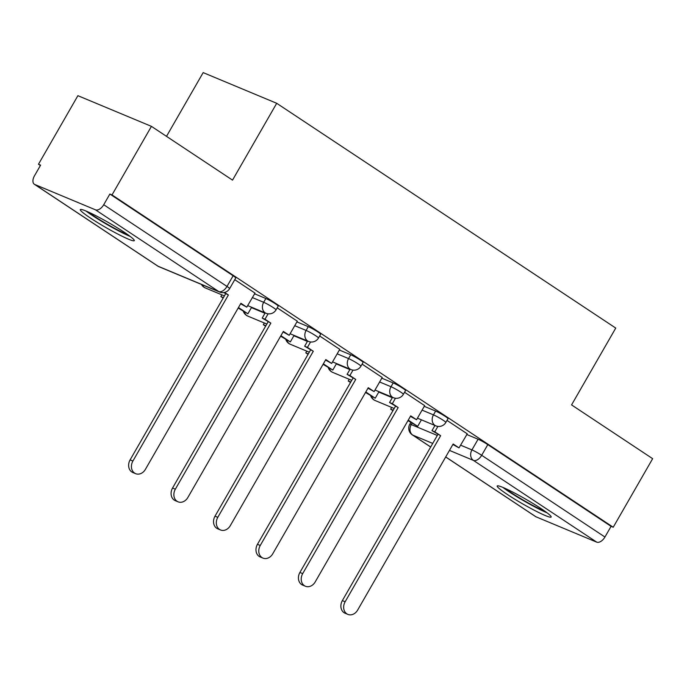 <?xml version="1.0" encoding="UTF-8"?>
<svg xmlns="http://www.w3.org/2000/svg" width="687" height="687" viewBox="0 0 687 687"><rect width="100%" height="100%" fill="white"/><g stroke="black" fill="none" stroke-linecap="round" stroke-linejoin="round"><path stroke-width="1.03" d="M278.209 306.093A7.978 0.721 -150.1 0 0 275.581 303.903A7.978 0.721 -150.1 0 0 265.843 298.502L263.671 302.297A7.978 0.721 29.9 0 1 273.4 307.69A7.978 0.721 29.9 0 1 276.028 309.88L278.209 306.093M320.657 334.234A7.978 0.721 -150.1 0 0 318.021 332.044A7.978 0.721 -150.1 0 0 308.291 326.651L306.119 330.438A7.978 0.721 29.9 0 1 315.848 335.831A7.978 0.721 29.9 0 1 318.476 338.021L320.657 334.234M363.105 362.375A7.978 0.721 -150.1 0 0 360.469 360.186A7.978 0.721 -150.1 0 0 350.739 354.793L348.567 358.58A7.978 0.721 29.9 0 1 358.296 363.981A7.978 0.721 29.9 0 1 360.924 366.171L363.105 362.375M405.553 390.525A7.978 0.721 -150.1 0 0 402.917 388.335A7.978 0.721 -150.1 0 0 393.187 382.934L391.015 386.721A7.978 0.721 29.9 0 1 400.744 392.122A7.978 0.721 29.9 0 1 403.372 394.312L405.553 390.525M448.001 418.666A7.978 0.721 -150.1 0 0 445.365 416.477A7.978 0.721 -150.1 0 0 435.635 411.075L433.463 414.871A7.978 0.721 29.9 0 1 443.192 420.264A7.978 0.721 29.9 0 1 445.82 422.453L448.001 418.666M507.453 494.528A31.13 2.8 -150.1 0 0 535.336 510.802A31.13 2.8 -150.1 0 0 551.154 517.028A31.13 2.8 -150.1 0 0 540.892 508.483A31.13 2.8 -150.1 0 0 513.009 492.218A31.13 2.8 -150.1 0 0 497.19 485.992A31.13 2.8 -150.1 0 0 507.453 494.528M90.59 218.148A31.13 2.8 -150.1 0 0 118.473 234.413A31.13 2.8 -150.1 0 0 134.3 240.639A31.13 2.8 -150.1 0 0 124.038 232.103A31.13 2.8 -150.1 0 0 96.146 215.838A31.13 2.8 -150.1 0 0 80.327 209.604A31.13 2.8 -150.1 0 0 90.59 218.148M151.441 126.365L232.524 180.123L276.706 103.29L615.75 328.077L571.567 404.909L652.65 458.676L613.225 527.238L112.015 194.928L151.441 126.365L77.897 95.682L38.472 164.253L40.396 165.524M166.512 136.352L203.163 72.607L276.706 103.29M38.472 164.253L40.61 165.146L34.47 175.829A7.978 4.594 -56.5 0 0 34.35 184.271A7.978 4.594 -56.5 0 0 34.797 184.502L95.476 209.818A7.978 4.594 -56.5 0 0 103.728 204.717L226.985 286.436A7.978 0.721 29.9 0 1 229.621 288.626L235.761 277.952A7.978 0.721 29.9 0 0 233.133 275.762L226.985 286.436A7.978 4.594 -56.5 0 1 218.741 291.546L95.476 209.818M112.015 194.928L109.868 194.035L103.728 204.717M466.705 434.476L478.083 439.225L471.943 449.899A7.978 0.721 29.9 0 1 481.673 455.301L604.938 537.028A7.978 4.594 123.5 0 1 596.685 542.129L536.006 516.813A7.978 4.594 123.5 0 1 535.559 516.572L445.683 456.984M604.938 537.028L611.078 526.345L613.225 527.238M424.66 405.631L404.549 392.26M382.212 377.489L362.101 364.119M339.764 349.339L319.653 335.977M297.316 321.198L277.204 307.828M223.722 292.568L228.393 294.981L132.9 461.054A9.18 7.463 112.6 0 0 135.622 473.669A9.18 7.463 112.6 0 0 145.412 469.35L240.914 303.276L246.762 307.158L255.023 293.117L234.765 279.686M254.465 293.753L265.843 298.502M296.913 321.902L308.291 326.651M339.361 350.044L350.739 354.793M381.809 378.185L393.187 382.934M424.257 406.326L435.635 411.075M437.902 426.395L434.785 431.814L431.994 430.655L440.633 435.695L345.14 601.769A9.18 7.463 112.6 0 0 347.862 614.393A9.18 7.463 112.6 0 0 357.652 610.065L453.154 443.991L459.002 447.872L467.263 433.832L446.997 420.401M109.868 194.035L233.133 275.762M611.078 526.345L487.813 444.618A7.978 0.721 -150.1 0 0 478.083 439.225M347.862 614.393L345.072 613.225A9.18 7.463 -67.4 0 1 342.349 600.61L345.14 601.769M434.785 431.814L440.633 435.695M393.204 410.199L390.671 409.143L392.947 410.654M407.966 420.607L417.67 426.361L408.25 420.109M390.671 409.143L391.659 407.417M421.423 419.834L417.67 426.361M437.842 434.536L342.349 600.61M431.994 430.655L434.965 425.485M452.862 444.489L459.002 447.872M544.963 511.265A26.939 2.43 29.9 0 1 534.426 506.276A26.939 2.43 29.9 0 1 505.28 488.448M502.85 487.392A30.932 2.782 -150.1 0 0 535.714 507.392A30.932 2.782 -150.1 0 0 547.092 512.837M128.1 234.885A26.939 2.43 29.9 0 1 117.563 229.896A26.939 2.43 29.9 0 1 88.417 212.068M85.995 211.012A30.932 2.782 -150.1 0 0 118.851 231.012A30.932 2.782 -150.1 0 0 130.229 236.457M305.414 586.243L302.623 585.084A9.18 7.463 -67.4 0 1 299.901 572.46L302.692 573.628A9.18 7.463 112.6 0 0 305.414 586.243A9.18 7.463 112.6 0 0 315.204 581.923L410.706 415.85L416.554 419.731L410.414 416.348M395.454 398.254L392.337 403.673L389.546 402.513L398.185 407.554L302.692 573.628M392.337 403.673L398.185 407.554M424.678 405.605L416.554 419.731M350.756 382.058L348.223 380.993L350.499 382.504M365.518 392.466L375.222 398.22L365.802 391.968M348.223 380.993L349.211 379.276M378.975 391.693L375.222 398.22M395.394 406.386L299.901 572.46M389.546 402.513L392.517 397.344M262.966 558.102L260.175 556.942A9.18 7.463 -67.4 0 1 257.453 544.319L260.244 545.487A9.18 7.463 112.6 0 0 262.966 558.102A9.18 7.463 112.6 0 0 272.756 553.782L368.258 387.708L374.106 391.581L367.966 388.207M353.006 370.104L349.889 375.531L347.098 374.363L355.737 379.404L260.244 545.487M349.889 375.531L355.737 379.404M382.23 377.455L374.106 391.581M308.308 353.917L305.775 352.852L308.051 354.363M323.07 364.325L332.774 370.07L323.354 363.827M305.775 352.852L306.763 351.134M336.527 363.543L332.774 370.07M352.946 378.245L257.453 544.319M347.098 374.363L350.069 369.194M220.518 529.96L217.727 528.801A9.18 7.463 -67.4 0 1 215.005 516.177L217.796 517.337A9.18 7.463 112.6 0 0 220.518 529.96A9.18 7.463 112.6 0 0 230.308 525.641L325.81 359.567L331.658 363.44L325.518 360.057M310.558 341.963L307.441 347.382L304.65 346.222L313.289 351.263L217.796 517.337M307.441 347.382L313.289 351.263M339.782 349.314L331.658 363.44M265.86 325.767L263.327 324.711L265.603 326.222M280.622 336.175L290.326 341.928L280.906 335.685M263.327 324.711L264.315 322.984M294.079 335.402L290.326 341.928M310.498 350.104L215.005 516.177M304.65 346.222L307.621 341.053M178.07 501.819L175.279 500.651A9.18 7.463 -67.4 0 1 172.557 488.036L175.348 489.196A9.18 7.463 112.6 0 0 178.07 501.819A9.18 7.463 112.6 0 0 187.86 497.491L283.362 331.417L289.21 335.299L283.07 331.915M268.11 313.822L264.993 319.24L262.202 318.081L270.841 323.122L175.348 489.196M264.993 319.24L270.841 323.122M297.334 321.173L289.21 335.299M223.412 297.626L220.879 296.569L223.155 298.081M238.174 308.034L247.878 313.787L238.458 307.536M220.879 296.569L221.867 294.843M251.631 307.261L247.878 313.787M268.05 321.954L172.557 488.036M262.202 318.081L265.173 312.911M135.622 473.669L132.831 472.51A9.18 7.463 -67.4 0 1 130.109 459.886L132.9 461.054M224.537 292.422L228.393 294.981M225.611 293.813L130.109 459.886M240.622 303.774L246.762 307.158M34.797 184.502L158.062 266.23L218.741 291.546A7.978 6.492 112.6 0 0 219.625 292.018A7.978 7.978 0 0 0 229.621 288.626M412.011 423.295L411.264 424.592L437.31 435.455M460.565 445.159L471.943 449.899A7.978 6.492 -67.4 0 0 473.42 460.402L449.461 450.406M432.733 443.424L412.75 435.094L430.689 446.988M445.708 456.941L536.006 516.813M596.685 542.129L473.42 460.402A7.978 4.594 -56.5 0 0 481.673 455.301L487.813 444.618M252.284 297.548L263.671 302.297A7.978 6.492 112.6 0 0 265.148 312.791A7.978 6.492 -67.4 0 0 266.041 313.272A7.978 7.978 0 0 0 276.028 309.88M251.425 307.621L264.967 313.272M294.732 325.69L306.119 330.438A7.978 6.492 112.6 0 0 307.596 340.941A7.978 6.492 -67.4 0 0 308.489 341.413A7.978 7.978 0 0 0 318.476 338.021M293.873 335.763L307.415 341.413M337.18 353.831L348.567 358.58A7.978 6.492 112.6 0 0 350.044 369.082A7.978 6.492 -67.4 0 0 350.937 369.554A7.978 7.978 0 0 0 360.924 366.171M336.321 363.912L349.863 369.563M379.628 381.981L391.015 386.721A7.978 6.492 112.6 0 0 392.492 397.223A7.978 6.492 -67.4 0 0 393.376 397.696A7.978 7.978 0 0 0 403.372 394.312M378.769 392.054L392.311 397.704M422.076 410.122L433.463 414.871A7.978 6.492 112.6 0 0 434.94 425.365A7.978 6.492 -67.4 0 0 435.824 425.846A7.978 7.978 0 0 0 445.82 422.453M371.83 396.648A7.978 6.492 112.6 0 0 374.26 400.057A7.978 6.492 112.6 0 0 375.154 400.53A7.978 7.978 0 0 1 370.74 395.927M329.382 368.507A7.978 6.492 112.6 0 0 331.812 371.916A7.978 6.492 112.6 0 0 332.706 372.388A7.978 7.978 0 0 1 328.292 367.785M286.934 340.366A7.978 6.492 112.6 0 0 289.364 343.766A7.978 6.492 112.6 0 0 290.257 344.247A7.978 7.978 0 0 1 285.844 339.636M244.486 312.224A7.978 6.492 112.6 0 0 246.916 315.625A7.978 6.492 112.6 0 0 247.809 316.097A7.978 7.978 0 0 1 243.396 311.494M202.296 284.787A7.978 6.492 112.6 0 0 204.468 287.484A7.978 6.492 112.6 0 0 205.361 287.956A7.978 7.978 0 0 1 201.437 284.427M410.792 422.479L409.787 424.223A7.978 0.721 29.9 0 1 411.264 424.592A7.978 6.492 -67.4 0 0 412.75 435.094A7.978 4.594 123.5 0 1 412.303 434.854L430.663 447.022M158.946 266.702A7.978 6.492 112.6 0 1 158.062 266.23A7.978 4.594 123.5 0 1 157.615 265.989A7.978 7.978 0 0 0 158.946 266.702L219.625 292.018M435.824 425.846L417.447 418.177M394.201 408.473L375.154 400.53M393.376 397.696L374.999 390.027M351.753 380.332L332.706 372.388M350.937 369.554L332.551 361.886M309.305 352.191L290.257 344.247M308.489 341.413L290.103 333.745M266.857 324.049L247.809 316.097M266.041 313.272L247.655 305.603M224.409 295.899L205.361 287.956M34.35 184.271L157.615 265.989M409.787 424.223A7.978 7.978 0 0 0 412.303 434.854"/></g></svg>
